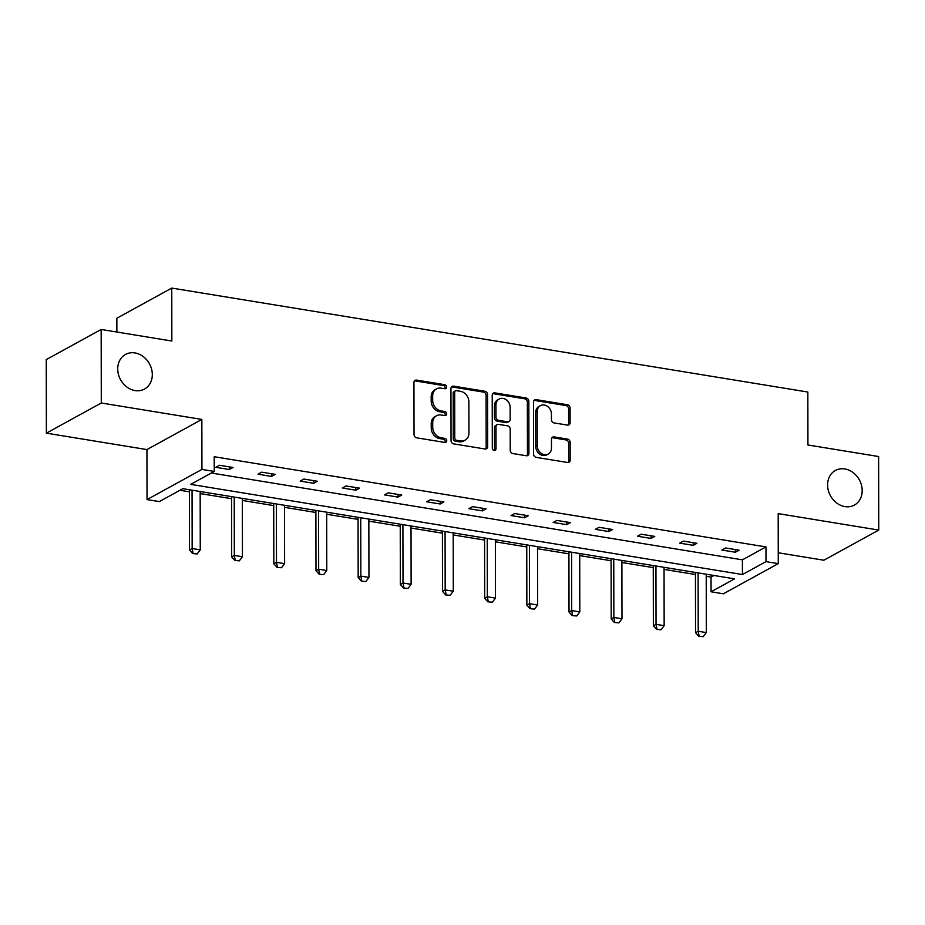 <?xml version="1.0" encoding="UTF-8"?>
<svg xmlns="http://www.w3.org/2000/svg" width="925" height="925" viewBox="0 0 925 925"><rect width="100%" height="100%" fill="white"/><g stroke="black" fill="none" stroke-linecap="round" stroke-linejoin="round"><path stroke-width="1.39" d="M827.597 484.954A19.737 16.5 61.2 0 0 836.697 502.992A19.737 16.5 61.2 0 0 854.399 505.085A19.737 16.5 61.2 0 0 862.192 490.608A19.737 16.5 61.2 0 0 853.093 472.571A19.737 16.5 61.2 0 0 835.391 470.478A19.737 16.5 61.2 0 0 827.597 484.954M117.718 368.925A19.737 16.5 61.2 0 0 126.818 386.962A19.737 16.5 61.2 0 0 144.52 389.055A19.737 16.5 61.2 0 0 152.313 374.579A19.737 16.5 61.2 0 0 143.213 356.541A19.737 16.5 61.2 0 0 125.511 354.448A19.737 16.5 61.2 0 0 117.718 368.925M446.636 387.02A2.116 1.769 61.2 0 0 444.775 384.696L416.585 380.094A3.029 2.532 61.2 0 0 413.938 382.545L414.03 434.507A3.029 2.532 61.2 0 0 416.689 437.837L444.879 442.439A2.116 1.769 61.2 0 0 444.879 438.392L441.225 437.803A9.689 8.094 61.2 0 1 432.715 427.177L432.715 422.841A9.689 8.094 61.2 0 1 436.542 415.741A9.689 8.094 61.2 0 1 441.19 414.99L444.833 415.591A2.116 1.769 61.2 0 0 444.821 411.544L441.179 410.954A9.689 8.094 61.2 0 1 432.669 400.328L432.669 395.993A9.689 8.094 61.2 0 1 436.496 388.893A9.689 8.094 61.2 0 1 441.144 388.142L444.786 388.743A2.116 1.769 61.2 0 0 446.636 387.02M444.937 388.754A2.116 1.769 61.2 0 0 443.295 385.517L415.105 380.903A3.029 2.532 61.2 0 0 414.481 380.892M445.029 442.462A2.116 1.769 61.2 0 0 443.387 439.213L439.745 438.612L441.225 437.803M444.983 415.614A2.116 1.769 61.2 0 0 443.341 412.365L439.699 411.764L441.179 410.954M46.377 433.154L46.25 359.617L101.16 329.462L101.287 402.999L46.377 433.154L146.936 449.585L147.029 499.592L201.939 469.426L214.242 471.438L190.712 484.365L742.451 574.541L765.981 561.625L778.272 563.626L723.362 593.792L711.071 591.78L734.589 578.853L182.849 488.678L159.331 501.593L147.029 499.592M778.26 552.768L823.84 560.226L878.75 530.071L778.191 513.629L778.272 563.626M101.16 329.462L171.853 341.024L171.761 288.08L807.837 392.038L807.93 444.983L878.623 456.534L878.75 530.071M567.476 425.095A3.029 2.532 61.2 0 0 570.124 422.644L570.089 408.064A3.029 2.532 61.2 0 0 567.441 404.745L536.13 399.635A3.029 2.532 61.2 0 0 533.482 402.086L533.563 454.048A3.029 2.532 61.2 0 0 536.222 457.366L567.534 462.488A3.029 2.532 61.2 0 0 570.182 460.037L570.158 442.428A3.029 2.532 61.2 0 0 567.499 439.097L554.098 436.912A3.029 2.532 61.2 0 0 551.45 439.363L551.462 448.093A8.094 6.764 61.2 0 1 548.259 454.036A8.094 6.764 61.2 0 1 540.998 453.181A8.094 6.764 61.2 0 1 537.263 445.781L537.205 411.567A8.094 6.764 61.2 0 1 540.408 405.636A8.094 6.764 61.2 0 1 547.669 406.491A8.094 6.764 61.2 0 1 551.404 413.891L551.416 419.592A3.029 2.532 61.2 0 0 554.075 422.91L567.476 425.095M146.936 449.585L201.847 419.43L101.287 402.999M201.847 419.43L201.939 469.426M211.339 473.033L742.428 559.833L765.946 546.918L214.207 456.73L214.242 471.438M765.946 546.918L765.981 561.625M487.567 394.582A3.029 2.532 61.2 0 0 484.908 391.263L453.597 386.141A3.029 2.532 61.2 0 0 450.949 388.592L451.042 440.566A3.029 2.532 61.2 0 0 453.701 443.884L485.012 448.995A3.029 2.532 61.2 0 0 487.66 446.544L487.567 394.582L486.087 395.391A3.029 2.532 61.2 0 0 483.428 392.073L452.117 386.962A3.029 2.532 61.2 0 0 451.493 386.939M494.863 392.882L526.175 398.004A3.029 2.532 61.2 0 1 528.834 401.323L528.927 453.285A3.029 2.532 61.2 0 1 526.279 455.748L512.878 453.551A3.029 2.532 61.2 0 1 510.218 450.232L510.184 429.154A3.029 2.532 61.2 0 0 507.524 425.835L498.633 424.378A3.029 2.532 61.2 0 0 495.985 426.841L496.02 448.775A2.116 1.769 61.2 0 1 492.308 448.174L492.216 395.345A3.029 2.532 61.2 0 1 494.863 392.882L493.383 393.703L524.695 398.814L526.175 398.004M171.761 288.08L116.851 318.235L116.874 332.029M179.959 490.273L189.382 491.811M200.17 493.568L231.551 498.702M242.338 500.46L273.719 505.593M284.507 507.351L315.899 512.485M326.675 514.254L358.067 519.376M368.855 521.145L400.236 526.267M411.024 528.036L442.404 533.17M453.192 534.928L484.584 540.061M495.361 541.819L526.753 546.952M537.541 548.71L568.921 553.844M579.709 555.601L611.09 560.735M621.878 562.493L653.27 567.626M664.046 569.395L695.438 574.518M706.226 576.287L711.036 577.073L713.938 575.477M711.036 577.073L711.071 591.78M742.428 559.833L742.451 574.541M735.398 552.237L721.882 550.028L725.593 547.982L739.11 550.19L735.398 552.237L735.387 549.589M693.23 545.345L679.713 543.125L683.413 541.09L696.93 543.299L693.23 545.345L693.218 542.697M651.05 538.442L637.533 536.234L641.245 534.199L654.761 536.408L651.05 538.442L651.05 535.806M608.881 531.551L595.365 529.343L599.076 527.308L612.593 529.516L608.881 531.551L608.881 528.915M566.713 524.66L553.196 522.452L556.908 520.417L570.424 522.625L566.713 524.66L566.701 522.012M524.544 517.769L511.028 515.56L514.739 513.525L528.256 515.734L524.544 517.769L524.533 515.121M482.364 510.877L468.848 508.669L472.559 506.634L486.076 508.842L482.364 510.877L482.364 508.23M440.196 503.986L426.679 501.778L430.391 499.731L443.908 501.951L440.196 503.986L440.196 501.338M398.028 497.095L384.511 494.887L388.222 492.84L401.739 495.048L398.028 497.095L398.028 494.447M355.859 490.204L342.342 487.984L346.054 485.949L359.571 488.157L355.859 490.204L355.847 487.556M313.679 483.301L300.163 481.092L303.874 479.058L317.391 481.266L313.679 483.301L313.679 480.665M271.511 476.41L257.994 474.201L261.706 472.166L275.222 474.375L271.511 476.41L271.511 473.773M229.342 469.518L215.826 467.31L219.537 465.275L233.054 467.483L229.342 469.518L229.342 466.871M436.496 388.893L435.004 389.714A9.689 8.094 61.2 0 0 431.177 396.813L432.669 395.993M439.699 411.764A9.689 8.094 61.2 0 1 431.189 401.138L431.177 396.813M436.542 415.741L435.051 416.562A9.689 8.094 61.2 0 0 431.223 423.662L432.715 422.841M439.745 438.612A9.689 8.094 61.2 0 1 431.235 427.986L431.223 423.662M485.637 449.018A3.029 2.532 61.2 0 0 486.18 447.365L486.087 395.391M456.534 390.662A2.116 1.769 61.2 0 0 454.672 392.373L454.753 437.988A2.116 1.769 61.2 0 0 456.615 440.312L460.465 440.947A9.689 8.094 61.2 0 0 465.113 440.196A9.689 8.094 61.2 0 0 468.94 433.097L468.882 401.913A9.689 8.094 61.2 0 0 460.373 391.287L456.534 390.662M455.516 390.824L454.025 391.645A2.116 1.769 61.2 0 0 453.192 393.194L454.672 392.373M465.113 440.196L463.622 441.017A9.689 8.094 61.2 0 1 458.973 441.757L455.135 441.132A2.116 1.769 61.2 0 1 453.273 438.808L453.192 393.194M526.903 455.759A3.029 2.532 61.2 0 0 527.435 454.106L527.354 402.144A3.029 2.532 61.2 0 0 524.695 398.814M497.176 424.621L495.696 425.431A3.029 2.532 61.2 0 0 494.505 427.651L494.54 449.596L496.02 448.775M494.32 450.51A2.116 1.769 61.2 0 0 494.54 449.596M510.137 407.289A8.094 6.764 61.2 0 0 506.403 399.889A8.094 6.764 61.2 0 0 499.142 399.033A8.094 6.764 61.2 0 0 495.95 404.965L495.962 417.025A3.029 2.532 61.2 0 0 498.621 420.343L507.513 421.8A3.029 2.532 61.2 0 0 510.161 419.337L510.137 407.289M499.142 399.033L497.662 399.843A8.094 6.764 61.2 0 0 494.459 405.786L495.95 404.965M508.97 421.557L507.478 422.378A3.029 2.532 61.2 0 1 506.033 422.609L497.141 421.153A3.029 2.532 61.2 0 1 494.482 417.834L494.459 405.786M493.383 393.703A3.029 2.532 61.2 0 0 492.759 393.68M540.408 405.636L538.928 406.445A8.094 6.764 61.2 0 0 535.725 412.388L537.205 411.567M548.259 454.036L546.779 454.846A8.094 6.764 61.2 0 1 539.518 453.99A8.094 6.764 61.2 0 1 535.783 446.59L535.725 412.388M568.158 462.512A3.029 2.532 61.2 0 0 568.702 460.847L568.667 443.237A3.029 2.532 61.2 0 0 566.007 439.918L552.607 437.733A3.029 2.532 61.2 0 0 551.982 437.71M568.1 425.118A3.029 2.532 61.2 0 0 568.632 423.465L568.609 408.885A3.029 2.532 61.2 0 0 565.95 405.566L534.638 400.444A3.029 2.532 61.2 0 0 534.014 400.421M189.382 489.741L189.486 550.005L192.157 548.537L200.262 549.866L200.158 491.51M192.631 553.543L197.129 553.971L192.631 553.543L189.486 550.005M192.053 490.181L192.157 548.537L193.071 553.3M200.262 549.866L197.129 553.971M231.551 496.644L231.655 556.896L234.326 555.428L242.431 556.757L242.338 498.402M234.8 560.434L239.298 560.862L234.8 560.434L231.655 556.896M234.222 497.072L234.326 555.428L235.251 560.192M242.431 556.757L239.298 560.862M273.719 503.535L273.823 563.788L276.494 562.319L284.611 563.649L284.507 505.293M276.968 567.337L281.478 567.753L276.968 567.337L273.823 563.788M276.39 503.963L276.494 562.319L277.419 567.083M284.611 563.649L281.478 567.753M315.887 510.427L315.992 570.679L318.674 569.21L326.779 570.54L326.675 512.184M319.148 574.228L323.646 574.645L319.148 574.228L315.992 570.679M318.57 510.866L318.674 569.21L319.587 573.986M326.779 570.54L323.646 574.645M358.067 517.318L358.172 577.57L360.842 576.102L368.948 577.431L368.844 519.075M361.317 581.12L365.814 581.536L361.317 581.12L358.172 577.57M360.738 517.757L360.842 576.102L361.756 580.877M368.948 577.431L365.814 581.536M400.236 524.209L400.34 584.461L403.011 583.004L411.116 584.322L411.024 525.978M403.485 588.011L407.983 588.427L403.485 588.011L400.34 584.461M402.907 524.648L403.011 583.004L403.936 587.768M411.116 584.322L407.983 588.427M442.404 531.1L442.508 591.364L445.179 589.896L453.296 591.214L453.192 532.869M445.653 594.902L450.163 595.318L445.653 594.902L442.508 591.364M445.075 531.54L445.179 589.896L446.104 594.659M453.296 591.214L450.163 595.318M484.573 537.992L484.677 598.255L487.348 596.787L495.465 598.117L495.361 539.761M487.833 601.793L492.331 602.21L487.833 601.793L484.677 598.255M487.255 538.431L487.348 596.787L488.273 601.551M495.465 598.117L492.331 602.21M526.753 544.883L526.857 605.147L529.528 603.678L537.633 605.008L537.529 546.652M530.002 608.685L534.5 609.112L530.002 608.685L526.857 605.147M529.424 545.322L529.528 603.678L530.441 608.442M537.633 605.008L534.5 609.112M568.921 551.786L569.025 612.038L571.696 610.569L579.802 611.899L579.709 553.543M572.17 615.576L576.668 616.004L572.17 615.576L569.025 612.038M571.592 552.213L571.696 610.569L572.621 615.333M579.802 611.899L576.668 616.004M611.09 558.677L611.194 618.929L613.865 617.461L621.982 618.79L621.878 560.434M614.339 622.479L618.848 622.895L614.339 622.479L611.194 618.929M613.761 559.116L613.865 617.461L614.79 622.224M621.982 618.79L618.848 622.895M653.258 565.568L653.362 625.82L656.033 624.352L664.15 625.682L664.046 567.326M656.519 629.37L661.017 629.786L656.519 629.37L653.362 625.82M655.941 566.007L656.033 624.352L656.958 629.127M664.15 625.682L661.017 629.786M695.438 572.459L695.542 632.712L698.213 631.255L706.318 632.573L706.214 574.217M698.687 636.261L703.185 636.678L698.687 636.261L695.542 632.712M698.109 572.899L698.213 631.255L699.127 636.018M706.318 632.573L703.185 636.678M443.295 385.517L444.775 384.696M443.387 439.213L444.879 438.392M443.341 412.365L444.821 411.544M431.189 401.138L432.669 400.328M431.235 427.986L432.715 427.177M415.105 380.903L416.585 380.094M486.18 447.365L487.66 446.544M452.117 386.962L453.597 386.141M483.428 392.073L484.908 391.263M453.273 438.808L454.753 437.988M455.135 441.132L456.615 440.312M458.973 441.757L460.465 440.947M527.354 402.144L528.834 401.323M527.435 454.106L528.927 453.285M494.505 427.651L495.985 426.841M494.482 417.834L495.962 417.025M497.141 421.153L498.621 420.343M506.033 422.609L507.513 421.8M535.783 446.59L537.263 445.781M552.607 437.733L554.098 436.912M566.007 439.918L567.499 439.097M568.667 443.237L570.158 442.428M568.702 460.847L570.182 460.037M534.638 400.444L536.13 399.635M565.95 405.566L567.441 404.745M568.609 408.885L570.089 408.064M568.632 423.465L570.124 422.644"/></g></svg>
